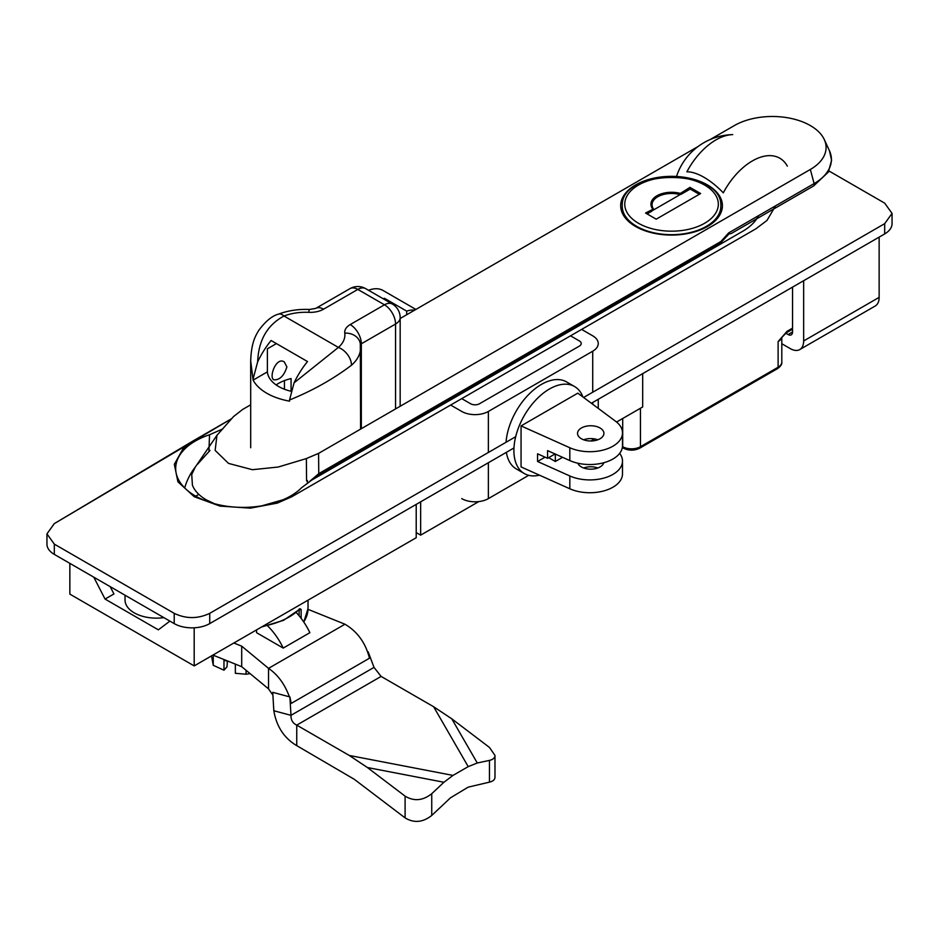 <?xml version="1.0" encoding="UTF-8"?>
<svg xmlns="http://www.w3.org/2000/svg" width="939" height="939" viewBox="0 0 939 939"><rect width="100%" height="100%" fill="white"/><g stroke="black" fill="none" stroke-linecap="round" stroke-linejoin="round"><path stroke-width="1.41" d="M195.406 495.992A67.35 38.886 180 0 1 175.687 469.183A67.35 38.886 180 0 1 209.526 434.757L222.813 428.9L209.526 434.757L208.928 451.612L209.526 434.757A67.35 38.886 180 0 0 175.687 469.183A67.35 38.886 180 0 0 195.406 495.992A67.35 38.886 180 0 0 301.454 487.834A67.35 38.886 180 0 1 195.406 495.992M114.253 578.741L174.208 613.343L174.208 623.602A25.118 14.508 0 0 0 209.726 623.602L513.973 447.95L209.726 623.602A25.118 14.508 0 0 1 174.208 623.602L54.309 554.386L174.208 623.602L174.208 613.343C186.039 618.965 197.883 618.965 209.726 613.343L515.687 436.705L209.726 613.343C197.883 618.965 186.039 618.965 174.208 613.343L54.309 544.127L54.309 554.386A25.118 14.508 0 0 1 46.95 544.127A25.118 14.508 0 0 0 54.309 554.386L54.309 544.127L46.95 533.868L54.309 544.127L114.253 578.741M884.691 203.153L892.05 213.399L884.691 223.658L884.691 233.917A25.118 14.508 0 0 0 892.05 223.658L892.05 213.399L884.691 223.658L884.691 233.917A25.118 14.508 0 0 0 892.05 223.658L892.05 213.399L884.691 203.153L828.949 170.968L884.691 203.153M583.612 397.479L884.691 223.658L583.612 397.479M194.185 496.696L219.996 506.098L250.302 508.152L277.357 503.104L291.876 496.696L755.918 228.787L767.01 220.407L775.544 205.841L767.01 220.407L755.918 228.787L291.876 496.696L277.357 503.104L250.302 508.152L219.996 506.098L194.185 496.696L177.905 481.789L174.337 464.3L183.093 448.678L193.34 440.79L231.687 418.641L54.239 523.657L46.95 533.868L54.309 523.61L193.34 440.79L183.093 448.678L174.337 464.3L177.905 481.789L194.185 496.696M742.596 231.346L311.619 480.169L301.454 487.834L311.619 480.169L742.596 231.346A62.796 36.257 0 0 0 758.595 215.618A62.796 36.257 0 0 1 742.596 231.346M591.382 403.254L884.691 233.917L591.382 403.254M786.354 332.77L786.354 332.77A3.146 1.808 -120 0 0 786.999 331.338L778.114 341.596L786.999 331.338L792.551 328.134L786.999 331.338A3.146 1.808 -120 0 1 786.354 332.77L781.178 338.122L786.354 332.77L792.551 329.19L786.354 332.77M299.283 609.657A1.256 0.728 0 0 0 301.137 609.399L299.881 608.718A1.256 0.892 43.8 0 1 299.694 609.235L283.578 620.315L261.535 627.017M214.374 503.68L206.38 499.912C199.314 495.78 194.666 490.886 192.425 485.228L191.732 474.488L195.253 467.141M194.925 467.599L193.598 470.063L194.96 467.575M194.889 467.704L193.598 470.063M209.984 450.438L197.53 464.242M261.852 505.828L283.026 499.783M264.728 505.311L272.075 503.574M306.572 480.897L306.372 458.572L278.202 467.035L252.391 469.7L228.541 463.408L215.148 450.403L216.956 435.297L233.576 416.54L242.567 409.498L250.69 404.803M710.037 139.606L734.345 125.58A53.746 31.034 180 0 1 786.295 117.551A53.746 31.034 180 0 1 824.278 139.524A53.746 31.034 180 0 1 810.345 169.454L814.113 183.575A59.063 34.097 0 0 0 829.419 150.686L831.602 160.252L828.339 172.095L813.597 185.957L731.058 233.611L729.098 233.823L721.058 242.438L318.896 474.629A3.146 1.808 -120 0 0 318.767 473.667L309.893 481.202M306.372 458.572L318.579 453.373L318.767 473.667L720.929 241.487L728.711 232.872L729.098 233.823M707.513 184.948A50.87 29.367 180 0 1 722.408 205.711A50.87 29.367 180 0 1 671.549 235.079A50.87 29.367 180 0 1 620.679 205.711A50.87 29.367 180 0 1 652.077 178.574A50.87 29.367 180 0 1 707.513 184.948M810.345 169.454L318.579 453.373M400.167 318.509L698.064 146.519M621.653 211.416A49.92 28.827 180 0 1 622.252 207.824M720.847 207.824A49.92 28.827 180 0 1 721.445 211.416M647.124 213.916L651.76 211.24A21.984 12.688 180 0 1 651.619 211.064M680.822 194.209A21.984 12.688 180 0 1 681.115 194.291L690.2 189.044M699.297 194.303L689.977 188.915L689.977 187.377L678.932 194.314A20.646 11.925 -60 0 1 678.404 195.594M654.025 209.667A20.646 11.925 -60 0 1 653.579 209.092A20.646 11.925 -60 0 1 653.509 208.986L645.562 213.024L656.22 219.174L700.635 193.54L689.977 187.377M678.932 194.314A19.496 11.256 0 0 0 657.84 196.721A19.496 11.256 0 0 0 653.427 208.869A19.496 11.256 0 0 0 653.497 208.974L652.652 208.928A20.611 11.902 0 0 1 656.971 195.758A20.611 11.902 0 0 1 679.777 193.27M652.37 210.629L680.059 194.643M233.858 643.004L241.699 646.161L241.699 666.678L268.531 688.862L268.531 668.357L344.965 624.224C357.454 631.642 365.623 642.969 369.461 658.227L291.219 703.405L289.893 696.938L272.733 692.336L273.824 710.741L290.984 715.33C290.832 719.978 292.757 723.241 296.747 725.131L349.261 755.449L452.997 775.414L468.209 766.635L433.63 706.738L381.117 676.42L296.747 725.131L296.747 745.648C284.153 738.16 276.512 726.528 273.824 710.741M241.699 646.161L268.531 668.357C277.803 674.683 284.752 684.179 289.4 696.808M369.461 658.227L368.147 651.76L374.015 667.394L381.117 676.42M296.747 745.648L354.214 779.253L405.096 817.892C413.982 823.257 422.855 822.458 431.74 815.463L450.52 797.786L468.209 787.14L489.465 782.14C493.057 781.307 494.9 779.652 494.982 777.163L494.982 755.414L489.465 747.432L451.776 718.816L433.63 706.738M349.261 755.449L367.407 767.527L405.096 796.143C413.982 801.519 422.855 800.709 431.74 793.725L443.924 782.257L452.997 775.414M468.209 766.635L477.282 762.996L489.465 760.39C493.057 759.569 494.9 757.914 494.982 755.414M289.893 696.938L290.984 715.33L374.015 667.394M212.93 655.082L241.699 666.678M256.57 629.881L256.57 632.698L283.214 648.086L309.858 632.698A47.103 27.196 -120 0 0 296.196 612.474M344.965 624.224L308.015 609.329M272.897 695.153L268.531 688.862M283.214 648.086A47.103 27.196 -120 0 0 267.533 625.797M227.402 661.185L226.992 666.807L223.975 670.211L223.975 660.258L229.48 661.749M235.349 664.108L235.349 673.298L246.065 674.225L250.114 673.627M246.065 674.225L246.065 670.282M211.745 657.171L213.259 665.305L213.259 655.211M213.259 665.305L223.975 670.211M110.18 586.64L113.948 593.941L105.062 599.07L158.351 629.834L169.9 621.113M416.212 504.384L416.212 537.718L194.185 665.904L69.85 594.117L69.85 563.353M105.062 599.07L93.783 577.168M194.185 627.792L194.185 665.904M781.8 343.721L790.333 348.639A18.839 10.881 60 0 0 799.746 349.578L875.242 305.997A18.839 10.881 60 0 0 879.139 297.37L879.139 237.121M879.139 297.37L803.655 340.951L803.655 280.702M792.551 287.111L792.551 331.972A6.28 3.627 60 0 1 791.248 334.847A6.28 3.627 60 0 1 788.114 334.542L785.743 333.169M803.655 340.951A18.839 10.881 60 0 1 799.746 349.578M569.82 447.75A32.654 18.85 0 0 0 604.2 449.793A32.654 18.85 0 0 0 622.498 432.856A32.654 18.85 0 0 0 615.632 421.294L577.79 393.159L521.063 425.907L569.82 447.75L569.82 460.568A32.654 18.85 0 0 0 604.2 462.61A32.654 18.85 0 0 0 622.498 445.673L622.498 432.856M581.405 438.759A13.193 7.618 0 0 0 595.772 440.403A13.193 7.618 0 0 0 603.918 433.372A13.193 7.618 0 0 0 590.725 425.754A13.193 7.618 0 0 0 577.544 433.372A13.193 7.618 0 0 0 581.405 438.759M545.066 457.176L537.566 461.495L569.82 475.956A32.654 18.85 0 0 0 604.2 477.998A32.654 18.85 0 0 0 622.498 461.061L622.498 473.878A32.654 18.85 0 0 1 604.2 490.815A32.654 18.85 0 0 1 569.82 488.773L521.063 466.929L521.063 425.907M537.566 461.495L537.566 453.807L547.566 458.291L555.066 453.96M569.82 460.568L547.566 450.603L547.566 458.291M539.456 475.169A50.236 29.003 -60 0 1 524.314 473.549A50.236 29.003 -60 0 1 513.903 450.544A50.236 29.003 -60 0 1 535.84 399.991A50.236 29.003 -60 0 1 574.551 386.528A50.236 29.003 -60 0 1 582.896 396.951M583.612 467.986A13.193 7.618 180 0 1 597.85 467.986M597.85 439.781A13.193 7.618 0 0 0 583.612 439.781M603.765 462.727A13.193 7.618 180 0 1 591.147 469.183A13.193 7.618 180 0 1 577.849 463.22M562.567 457.316L555.325 461.495L555.325 454.077M594.493 438.889L590.866 440.99M555.325 461.495L548.669 457.657M622.498 461.061A32.654 18.85 0 0 0 619.658 453.373M506.051 442.269A50.236 29.003 -60 0 1 529.291 393.887A50.236 29.003 -60 0 1 566.557 381.915L574.551 386.528M524.314 473.549L516.321 468.937A50.236 29.003 -60 0 1 506.379 452.328M291.078 390.518L291.078 378.558A38.311 22.113 0 0 0 276.136 384.92M290.879 391.223A38.311 22.113 180 0 1 267.38 371.879L267.38 348.815L276.418 343.592M286.888 366.914L284.235 361.879C276.172 356.48 268.577 377.501 273.871 379.826C279.74 380.107 284.071 375.8 286.888 366.914M787.34 166.156A54.861 31.668 -60 0 0 723.3 192.835A51.046 22.7 50.6 0 0 686.879 171.814A54.861 31.668 -60 0 1 732.725 134.617A60.601 60.601 0 0 0 676.514 176.485M250.69 361.022L250.69 361.022C251.335 341.467 256.124 335.141 258.542 330.692C265.303 321.443 271.923 315.927 278.402 314.166L278.402 314.166A15.705 7.066 69.1 0 1 284.001 316.02L338.392 347.418A15.705 10.693 48.9 0 1 351.479 365.236C333.192 379.086 312.546 390.671 289.529 399.991L289.529 401.141A54.955 31.726 180 0 1 253.107 380.119L250.69 361.022L250.69 447.727M278.402 314.166C288.085 310.563 298.438 308.99 309.483 309.471A15.705 1.021 92.6 0 0 308.767 312.335A39.25 22.665 0 0 0 284.001 316.02C267.298 324.941 258.518 340.2 257.662 361.82L253.107 378.969M289.529 399.991L294.071 382.842L338.392 347.418A39.25 22.665 0 0 0 344.766 333.122A15.705 12.782 -7.9 0 1 360.318 343.791L360.588 429.123M284.447 380.588L284.447 389.239M257.662 361.82A62.796 36.257 -60 0 1 271.089 340.517L307.511 361.538A62.796 36.257 120 0 0 294.071 382.842M267.38 371.879L253.107 380.119M368.534 290.292A37.677 21.75 -60 0 1 383.1 290.503L415.895 309.436M414.604 310.175L414.439 310.081A37.677 21.75 -60 0 0 406.669 311.114L384.462 298.297A37.677 21.75 120 0 0 383.194 298.755M406.669 311.114L406.669 314.753M384.462 299.494L384.462 298.297M416.212 532.589L420.649 535.148L420.649 501.825M616.583 422.034L642.687 406.963L642.687 373.64M420.649 535.148L478.784 501.59M581.628 329.413L592.72 335.822A18.839 10.881 0 0 1 598.249 343.51A18.839 10.881 0 0 1 592.72 351.209L488.374 411.446L488.374 452.469M528.716 475.322L488.374 498.621A18.839 10.881 0 0 1 461.73 498.621M461.73 398.629L470.615 403.758A6.28 3.627 0 0 0 479.489 403.758L579.398 346.08A6.28 3.627 0 0 0 581.241 343.51A6.28 3.627 0 0 0 579.398 340.951L570.525 335.822M456.131 395.401L457.293 396.07M576.018 326.173L577.18 326.854M488.374 411.446A18.839 10.881 0 0 1 461.73 411.446L450.626 405.038M446.189 402.479L445.027 401.81M566.088 333.263L564.914 332.582M209.726 613.343L209.726 623.602L209.726 613.343M622.698 418.501L622.698 446.706A3.146 1.808 120 0 0 623.355 448.138A3.146 1.808 120 0 1 622.698 446.706L622.698 446.706A12.559 7.254 180 0 0 640.457 446.706A12.559 7.254 180 0 1 622.698 446.706L622.698 418.501M640.457 408.254L640.457 446.706A3.146 1.808 -120 0 1 639.811 448.138A3.146 1.808 -120 0 0 640.457 446.706L684.871 421.071L640.457 446.706L640.457 408.254M781.682 337.43A12.559 7.254 180 0 1 778.114 341.596L778.114 367.231L684.871 421.071L778.114 367.231L778.114 341.596A12.559 7.254 180 0 0 781.682 337.43M781.8 362.102A12.559 7.254 180 0 1 778.114 367.231A3.146 1.808 -120 0 1 777.469 368.663A3.146 1.808 -120 0 0 778.114 367.231A12.559 7.254 180 0 0 781.8 362.102C782.187 364.109 780.743 366.292 777.469 368.663L684.214 422.503L777.469 368.663C780.743 366.292 782.187 364.109 781.8 362.102L781.8 337.289L781.8 362.102M134.242 612.838A31.398 18.123 0 0 0 163.856 617.627A31.398 18.123 0 0 1 134.242 612.838A31.398 18.123 0 0 1 125.04 600.021A31.398 18.123 0 0 0 134.242 612.838M301.137 609.399L301.137 618.32M303.802 622.041L308.027 608.472A65.002 37.525 180 0 1 303.72 621.923M262.826 626.278A65.002 37.525 0 0 0 299.881 608.718M299.13 615.796L299.13 609.81M318.896 474.629L313.145 479.289M721.058 243.788L721.058 242.438A3.146 1.808 -120 0 0 720.929 241.487M813.597 185.957A3.146 1.808 -120 0 0 814.113 183.575L728.711 232.872M706.41 226.346A49.297 28.463 0 0 0 720.847 206.228C723.23 167.917 619.857 167.917 622.252 206.228A49.297 28.463 0 0 0 652.675 232.52A49.297 28.463 0 0 0 706.41 226.346M704.626 223.271A46.786 27.008 0 0 0 683.651 178.081A46.786 27.008 0 0 0 626.36 211.169A46.786 27.008 0 0 0 704.626 223.271M405.096 817.892L405.096 796.143M489.465 760.39L489.465 782.14M367.407 767.527L443.924 782.257M431.74 815.463L431.74 793.725M477.282 762.996L451.776 718.816M792.551 331.972L788.114 334.542M569.82 488.773L569.82 475.956M351.479 365.236A54.955 31.726 0 0 0 360.588 347.747M395.565 408.935L395.565 324.025A15.705 9.061 0 0 0 400.167 317.617A15.705 15.705 0 0 0 392.314 304.025A15.705 9.061 -60 0 0 384.462 304.799L357.818 289.412L323.579 309.177A15.705 9.061 60 0 0 315.739 308.403L349.965 288.637A15.705 9.061 60 0 1 357.818 289.412A15.705 9.061 120 0 1 365.67 288.637L392.314 304.025M360.447 344.813A3.146 1.808 0 0 1 361.327 343.791L395.565 324.025A15.705 9.061 60 0 0 384.462 304.799L350.224 324.565A15.705 9.061 60 0 1 361.327 343.791L361.327 428.7M308.767 312.335A18.839 10.881 0 0 0 323.579 309.177M350.224 324.565A18.839 10.881 0 0 0 344.766 333.122M198.81 494.36L195.688 496.156M307.44 480.568L307.44 482.834M488.374 462.727L488.374 498.621M592.72 351.209L592.72 392.22M592.72 402.479L592.72 404.263M639.811 448.138C634.33 450.814 628.837 450.814 623.355 448.138L622.334 447.551L623.355 448.138C628.837 450.814 634.33 450.814 639.811 448.138L684.214 422.503L639.811 448.138M125.04 600.021L125.04 595.22L125.04 600.021M46.95 544.127L46.95 533.868L46.95 544.127M308.027 608.472L308.027 600.174M299.694 609.235L299.036 609.106M195.465 466.847A60.601 60.601 0 0 0 184.701 487.94M195.429 466.894L216.956 435.297M824.278 139.524L829.419 150.686M622.252 206.228L622.252 212.953M720.847 206.228L720.847 212.953M365.67 288.637A15.705 15.705 0 0 0 349.965 288.637M309.483 309.471L315.739 308.403M400.167 317.617L400.167 406.27M598.249 408.359L598.249 399.298"/></g></svg>
